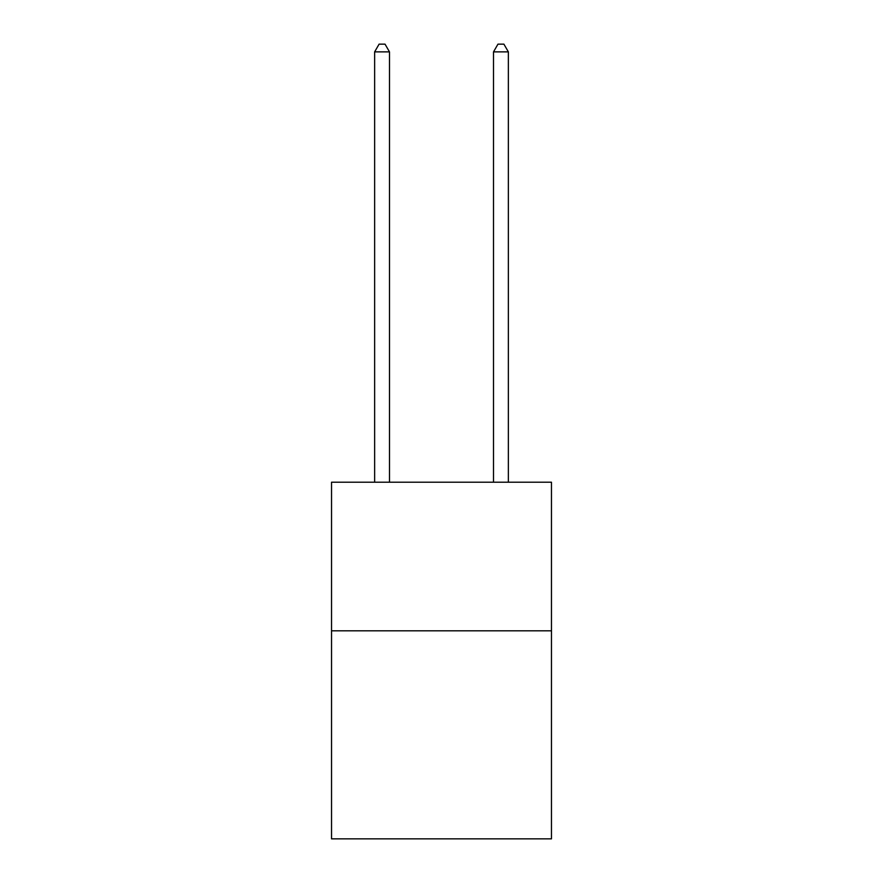 <?xml version="1.0" encoding="UTF-8"?>
<svg xmlns="http://www.w3.org/2000/svg" width="883" height="883" viewBox="0 0 883 883"><rect width="100%" height="100%" fill="white"/><g stroke="black" fill="none" stroke-linecap="round" stroke-linejoin="round"><path stroke-width="1.32" d="M551.467 630.815L551.467 838.85L331.533 838.85L331.533 482.217L551.467 482.217L551.467 630.815L331.533 630.815M389.491 482.217L389.491 51.876L374.635 51.876L374.635 482.217M374.635 51.876L379.094 44.15L385.032 44.15L389.491 51.876M508.365 482.217L508.365 51.876L493.509 51.876L493.509 482.217M493.509 51.876L497.968 44.15L503.906 44.15L508.365 51.876"/></g></svg>
